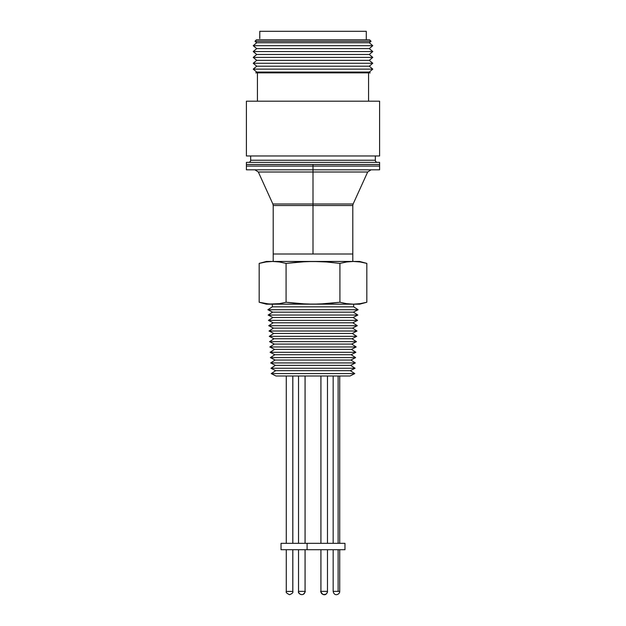 <?xml version="1.0" encoding="UTF-8"?>
<svg xmlns="http://www.w3.org/2000/svg" width="626" height="626" viewBox="0 0 626 626"><rect width="100%" height="100%" fill="white"/><g stroke="black" fill="none" stroke-linecap="round" stroke-linejoin="round"><path stroke-width="0.94" d="M353.134 203.99L367.673 172.001L313 172.001L313 169.818L246.401 169.818L313 169.818L313 166.093L246.401 166.093L379.599 166.093L313 166.093L313 164.489L313 166.093L379.599 166.093L313 166.093L313 203.99L272.866 203.99L313 203.99L313 254L352.798 254L352.798 261.457L352.798 254L273.202 254L352.798 254L352.798 205.531L273.202 205.531L352.798 205.531L313 205.531L313 203.99L353.134 203.99L352.798 205.531M379.599 164.489L246.401 164.489L379.599 164.489L246.401 164.489L246.401 162.361L246.401 164.489L379.599 164.489L379.599 162.361L246.401 162.361L379.599 162.361L379.599 169.818L313 169.818L379.599 169.818M281.035 549.714L344.965 549.714L307.1 549.714L307.1 543.321L344.965 543.321L281.035 543.321L281.035 549.714L307.1 549.714L307.1 543.321L281.035 543.321M286.285 549.714L286.285 591.421L292.788 591.421L292.788 549.714L292.835 591.421L286.325 591.421M292.788 543.321L292.788 375.999L292.788 543.321M298.532 591.421L298.532 591.421C297.342 593.714 304.15 597.259 305.089 591.421L305.089 591.421M320.911 591.421L320.911 591.421C320.528 594.277 326.357 597.181 327.468 591.421L327.461 591.421M339.715 549.714L339.715 591.367C340.043 594.285 334.276 597.094 333.165 591.367L339.715 591.367L338.118 591.367L338.118 549.714L338.118 591.367L334.769 591.367M338.118 375.999L338.118 543.321L338.118 375.999M327.445 591.367L320.911 591.367L320.927 549.714L320.927 591.367L327.468 591.367L327.468 549.714M320.927 375.999L320.927 543.321L320.927 375.999M305.058 591.367L305.058 549.714L305.089 591.367L298.532 591.367L305.058 591.367M305.058 543.321L305.058 375.999L305.058 543.321M248.538 162.361A2.128 2.128 0 0 0 250.666 160.233L250.666 155.968L250.666 160.233L375.334 160.233L375.334 155.968L375.334 160.233A2.128 2.128 0 0 0 377.462 162.361M253.217 69.126L256.73 72.06L369.27 72.06L372.783 69.126L253.217 69.126L372.783 69.126L369.27 66.199L256.73 66.199L253.217 69.126L256.73 66.199L369.27 66.199L372.783 63.265L253.217 63.265L256.73 66.199L253.217 63.265L372.783 63.265L369.27 60.339L256.73 60.339L253.217 63.265L256.73 60.339L369.27 60.339L372.783 57.404L253.217 57.404L256.73 60.339L253.217 57.404L372.783 57.404L369.27 54.478L256.73 54.478L253.217 57.404L256.73 54.478L369.27 54.478L372.783 51.543L253.217 51.543L256.73 54.478L253.217 51.543L372.783 51.543L369.27 48.617L256.73 48.617L253.217 51.543L256.73 48.617L369.27 48.617L372.783 45.682L253.217 45.682L256.73 48.617L253.217 45.682L372.783 45.682L369.27 42.756L256.73 42.756L253.217 45.682L256.73 42.756L369.27 42.756L371.038 41.277L254.962 41.277L256.73 42.756L254.962 41.277L371.038 41.277L369.59 39.821L256.41 39.821L254.962 41.277L256.41 39.821L369.59 39.821L371.038 41.277L369.27 42.756L372.783 45.682L369.27 48.617L372.783 51.543L369.27 54.478L372.783 57.404L369.27 60.339L372.783 63.265L369.27 66.199L372.783 69.126L369.27 72.06L256.73 72.06L255.776 72.859L370.224 72.859L369.27 72.06L370.224 72.859L255.776 72.859L256.73 72.06L253.217 69.126M257.435 72.859L257.435 101.201L257.435 72.859M368.565 101.201L368.565 72.859L368.565 101.201M246.401 101.201L246.401 155.968L379.599 155.968L379.599 101.201L246.401 101.201L246.401 155.968L379.599 155.968L379.599 101.201L246.401 101.201M259.72 38.609L259.79 31.3L259.79 38.609M366.28 31.3L259.79 31.3L366.28 31.3L366.28 39.821L366.28 31.3M250.666 160.233L375.334 160.233M258.327 172.001L272.866 203.99L313 203.99L313 172.001L258.327 172.001L367.673 172.001L258.327 172.001L254.931 169.818M313 203.99L353.134 203.99L313 203.99M352.798 254L273.202 254L273.202 261.457L273.202 254L313 254L313 205.531L273.202 205.531L272.866 203.99M269.266 261.582L266.386 261.457L259.172 263.389L265.901 261.965L272.631 261.457L279.36 261.965L286.082 263.389L299.549 261.965L313 261.457L326.467 261.965L339.918 263.389L339.918 302.248L326.467 303.673L313 304.181L299.549 303.673L286.082 302.248L286.082 263.389L286.082 302.248L279.36 303.673L272.631 304.181L265.901 303.673L259.172 302.248L259.172 263.389L265.901 261.965M356.734 304.056L359.614 304.181L366.828 302.248L360.099 303.673L353.369 304.181L346.64 303.673L339.918 302.248L339.918 263.389L346.64 261.965L353.369 261.457L360.099 261.965L366.828 263.389L360.099 261.965L366.828 263.389L366.828 302.248L366.828 263.389L359.614 261.457L353.369 261.457L359.614 261.457M353.659 304.189L353.659 306.834L358.127 309.737L353.377 312.155L357.845 315.058L353.103 317.476L357.571 320.379L352.821 322.797L357.29 325.7L352.54 328.118L357.008 331.021L352.266 333.439L356.734 336.342L351.984 338.76L356.452 341.655L351.702 344.081L356.171 346.976L351.429 349.394L355.897 352.297L351.147 354.715L355.615 357.618L350.873 360.036L355.341 362.939L350.591 365.357L355.059 368.26L350.31 370.678L354.778 373.581L350.036 375.999L275.964 375.999L271.222 373.581L275.69 370.678L270.941 368.26L275.409 365.357L270.659 362.939L275.127 360.036L270.385 357.618L274.853 354.715L270.103 352.297L274.571 349.394L269.829 346.976L274.298 344.081L269.548 341.655L274.016 338.76L269.266 336.342L273.734 333.439L268.992 331.021L273.46 328.118L268.71 325.7L273.179 322.797L268.429 320.379L272.897 317.476L268.155 315.058L272.623 312.155L267.873 309.737L272.341 306.834L272.341 304.189L272.341 306.834L267.873 309.737L272.623 312.155L268.155 315.058L272.897 317.476L268.429 320.379L273.179 322.797L268.71 325.7L273.46 328.118L268.992 331.021L273.734 333.439L269.266 336.342L274.016 338.76L269.548 341.655L274.298 344.081L269.829 346.976L274.571 349.394L270.103 352.297L274.853 354.715L270.385 357.618L275.127 360.036L270.659 362.939L275.409 365.357L270.941 368.26L275.69 370.678L271.222 373.581L275.964 375.999L350.036 375.999L354.778 373.581L271.222 373.581L354.778 373.581L350.31 370.678L275.69 370.678L350.31 370.678L355.059 368.26L270.941 368.26L355.059 368.26L350.591 365.357L275.409 365.357L350.591 365.357L355.341 362.939L270.659 362.939L355.341 362.939L350.873 360.036L275.127 360.036L350.873 360.036L355.615 357.618L270.385 357.618L355.615 357.618L351.147 354.715L274.853 354.715L351.147 354.715L355.897 352.297L270.103 352.297L355.897 352.297L351.429 349.394L274.571 349.394L351.429 349.394L356.171 346.976L269.829 346.976L356.171 346.976L351.702 344.081L274.298 344.081L351.702 344.081L356.452 341.655L269.548 341.655L356.452 341.655L351.984 338.76L274.016 338.76L351.984 338.76L356.734 336.342L269.266 336.342L356.734 336.342L352.266 333.439L273.734 333.439L352.266 333.439L357.008 331.021L268.992 331.021L357.008 331.021L352.54 328.118L273.46 328.118L352.54 328.118L357.29 325.7L268.71 325.7L357.29 325.7L352.821 322.797L273.179 322.797L352.821 322.797L357.571 320.379L268.429 320.379L357.571 320.379L353.103 317.476L272.897 317.476L353.103 317.476L357.845 315.058L268.155 315.058L357.845 315.058L353.377 312.155L272.623 312.155L353.377 312.155L358.127 309.737L267.873 309.737L358.127 309.737L353.659 306.834L272.341 306.834L353.659 306.834L353.659 304.189L272.341 304.189M279.705 262.02L286.082 263.389L306.278 261.582L353.369 261.457L360.099 261.965M346.295 303.618L339.918 302.248L319.737 304.056L266.386 304.181L359.614 304.189L266.386 304.189L279.36 303.673L269.266 304.056L259.172 302.248L265.901 303.673M279.36 261.965L272.631 261.457L313 261.457L266.386 261.457L259.172 263.389L259.172 302.248L266.386 304.181M272.631 304.181L359.614 304.189L366.828 302.248L360.099 303.673M279.36 303.673L286.082 302.248L306.278 304.056L353.369 304.181L346.64 303.673M259.195 302.256L259.853 302.428M366.805 263.382L366.147 263.21M353.369 261.457L313 261.457L326.467 261.965L339.918 263.389L346.64 261.965L353.369 261.457L346.64 261.965M246.401 169.818L246.401 164.489M344.965 543.321L344.965 549.714M286.285 543.321L286.285 375.999M286.285 591.421C285.706 592.313 286.794 593.409 289.548 594.7C292.232 593.612 293.32 592.517 292.835 591.421L292.835 549.714M292.835 543.321L292.835 375.999M339.715 543.321L339.715 375.999M333.165 591.367L333.165 549.714M333.165 543.321L333.165 375.999M327.468 543.321L327.468 375.999M327.468 591.367C327.609 590.623 327.805 595.428 322.734 594.309C320.825 591.969 320.215 590.991 320.911 591.367L320.911 549.714M320.911 543.321L320.911 375.999M305.089 549.714L305.089 591.367C305.652 591.351 305.065 592.321 303.313 594.277C299.33 595.929 298.086 591.093 298.532 591.367L298.532 549.714M298.532 543.321L298.532 375.999M305.089 543.321L305.089 375.999M367.673 172.001L371.069 169.818M273.202 254L273.202 205.531"/></g></svg>
